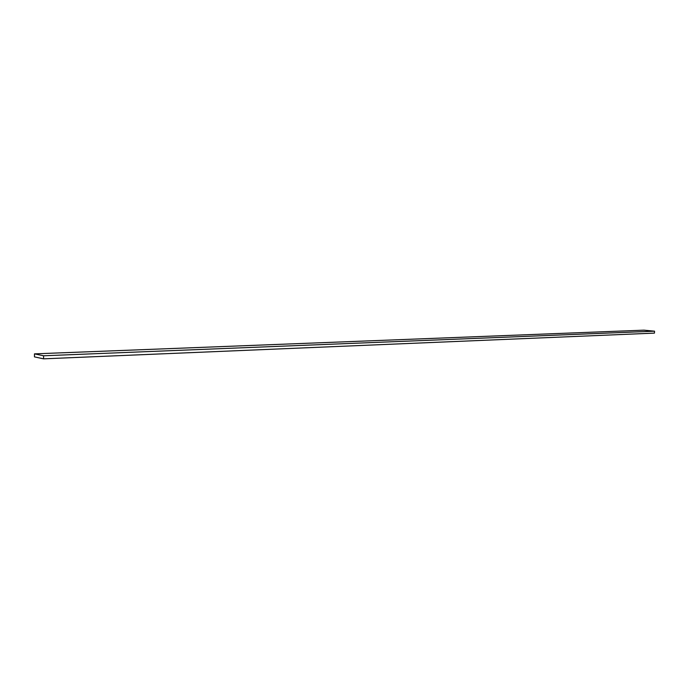 <?xml version="1.0" encoding="UTF-8"?>
<svg xmlns="http://www.w3.org/2000/svg" width="689" height="689" viewBox="0 0 689 689"><rect width="100%" height="100%" fill="white"/><g stroke="black" fill="none" stroke-linecap="round" stroke-linejoin="round"><path stroke-width="1.03" d="M34.45 356.876L34.476 353.862L43.588 355.782L43.553 358.84L34.45 356.876M43.588 355.782L654.55 331.185L643.957 330.16L34.476 353.862M654.55 331.185L654.447 333.114L43.553 358.84"/></g></svg>

